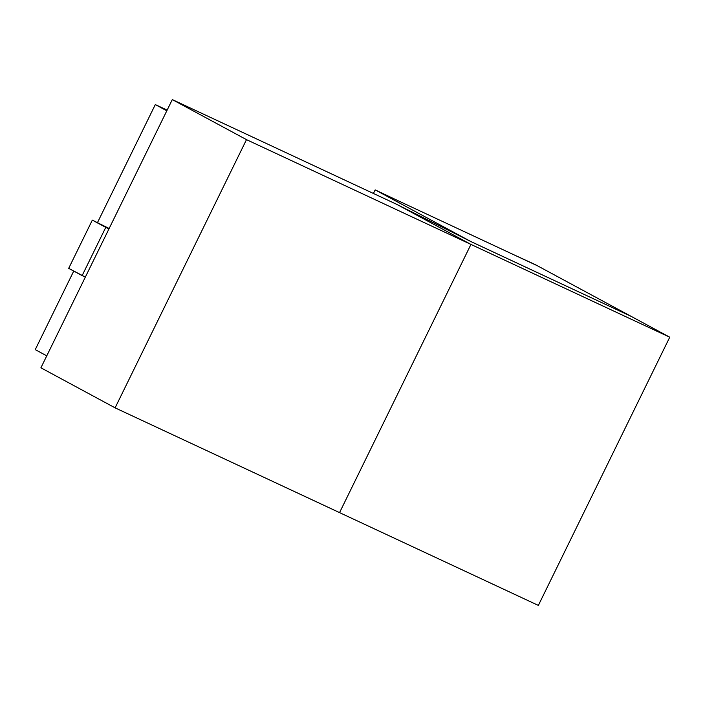 <?xml version="1.0" encoding="UTF-8"?>
<svg xmlns="http://www.w3.org/2000/svg" width="705" height="705" viewBox="0 0 705 705"><rect width="100%" height="100%" fill="white"/><g stroke="black" fill="none" stroke-linecap="round" stroke-linejoin="round"><path stroke-width="1.06" d="M396.756 204.353L470.72 241.471L631.037 316.307L669.75 337.201L470.949 244.415L396.756 204.353L470.72 241.471L631.037 316.307L669.75 337.201L538.356 605.41L669.75 337.201L470.949 244.415L339.554 512.614L470.949 244.415L396.756 204.353L172.302 99.59L40.908 367.798L172.302 99.59L246.494 139.643L115.1 407.851L40.908 367.798L115.1 407.851L538.356 605.41L339.554 512.614L470.949 244.415L396.756 204.353L470.949 244.415L246.494 139.643L172.302 99.59L396.756 204.353M537.492 265.803L377.325 191.037L537.492 265.803L631.037 316.307L470.878 241.551L377.325 191.037L470.878 241.551L631.037 316.307L537.492 265.803M537.245 265.679L535.333 264.648L537.245 265.679M373.421 193.461L375.175 189.892L397.928 200.652L375.175 189.892L373.421 193.461M514.438 255.034L535.333 264.648L514.438 255.034M246.494 139.643L115.1 407.851L339.554 512.614L470.949 244.415L246.494 139.643M68.685 268.358L85.331 277.109L82.133 275.611L105.759 227.371L108.967 228.869L92.32 220.119L109.152 228.499L92.32 220.119L68.685 268.358L92.32 220.119L105.759 227.371L82.133 275.611L68.685 268.358M46.759 355.849L35.25 349.636L73.734 271.081L35.25 349.636L46.759 355.849M97.51 222.542L155.303 104.587L166.812 110.8L155.303 104.587L167.147 110.112L155.303 104.587L97.51 222.542"/></g></svg>

